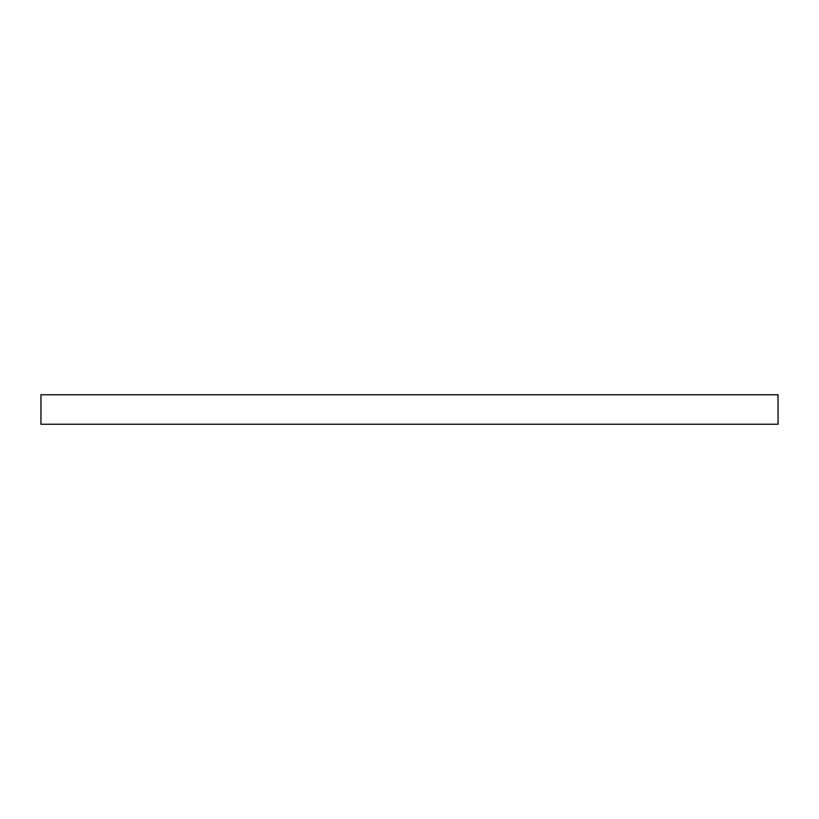 <?xml version="1.0" encoding="UTF-8"?>
<svg xmlns="http://www.w3.org/2000/svg" width="819" height="819" viewBox="0 0 819 819"><rect width="100%" height="100%" fill="white"/><g stroke="black" fill="none" stroke-linecap="round" stroke-linejoin="round"><path stroke-width="1.23" d="M40.95 394.758L40.95 424.242L778.05 424.242L778.05 394.758L40.95 394.758L40.95 424.242L778.05 424.242L778.05 394.758L40.95 394.758"/></g></svg>
